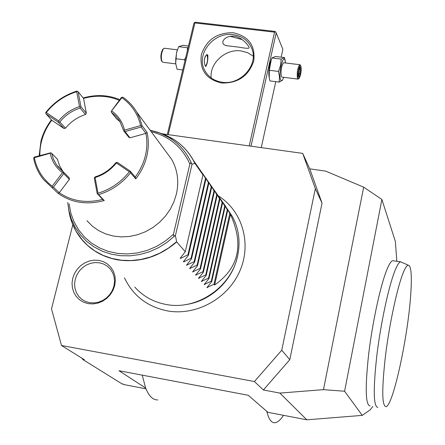 <?xml version="1.0" encoding="UTF-8"?>
<svg xmlns="http://www.w3.org/2000/svg" width="445" height="445" viewBox="0 0 445 445"><rect width="100%" height="100%" fill="white"/><g stroke="black" fill="none" stroke-linecap="round" stroke-linejoin="round"><path stroke-width="0.67" d="M271.517 59.207L270.71 61.06C268.997 66.728 268.452 72.051 269.08 77.035M285.189 60.637L284.483 57.577L275.383 56.482L272.04 57.967L271.205 59.992L269.308 70.288L269.264 78.075L269.97 80.94L279.104 82.086L282.375 80.378M251.013 146.183L276.184 32.919L282.887 49.339L281.162 57.177M275.767 81.669L261.254 147.612M276.184 32.919L275.505 31.879L274.537 32.157L249.217 145.932M396.84 261.376L395.371 241.468L381.893 199.471L363.676 187.167L325.707 171.125L309.759 168.855L302.711 153.392L162.731 133.878M381.893 199.471L344.597 391.244L323.482 389.648L279.861 393.08L263.384 389.976L254.401 381.543L61.482 345.481L84.361 359.732L83.115 359.716L121.835 383.768L123.732 384.269M363.676 187.167L323.482 389.648M157.702 399.938C152.835 399.988 148.814 396.022 145.637 388.034L118.976 370.724L248.26 395.277L267.896 412.309L306.85 419.813L362.269 415.38L370.129 409.867L372.81 406.469M344.597 391.244L362.269 415.38M306.85 419.813L279.861 393.08M121.835 383.768L124.377 384.669L145.949 388.824M309.759 168.855L322.035 203.109L289.79 359.682L263.384 389.976M302.711 153.392L315.333 188.641L281.752 350.215L289.79 359.682M281.752 350.215L254.401 381.543M72.819 224.731L51.509 308.869L61.482 345.481M88.266 303.651L83.699 302.266L79.655 299.863L76.334 296.57L73.887 292.56L72.429 288.026L72.034 283.204L72.713 278.325L74.432 273.636L77.102 269.364L80.59 265.721L84.722 262.889L89.306 260.998L94.117 260.147L98.929 260.386L103.479 261.716L107.534 264.057L110.888 267.3L113.386 271.283L114.899 275.805L115.35 280.65L114.71 285.568L113.008 290.312L110.332 294.64L106.806 298.334L102.623 301.198L97.978 303.101L93.116 303.935L88.266 303.651M283.548 415.324C280.461 419.952 277.602 422.422 274.966 422.739C271.444 423.078 268.724 419.279 266.794 411.352M142.239 375.141L145.637 388.034M401.941 262.383L400.7 261.832L392.546 260.698C390.888 261.326 388.897 264.586 386.566 270.465C380.247 286.424 372.454 322.525 368.666 354.176C365.011 387.979 365.484 405.239 370.079 405.957M400.35 261.927C398.753 262.572 396.818 265.849 394.548 271.745C388.385 287.748 380.67 323.927 376.826 355.616C373.105 389.464 373.444 406.73 377.849 407.414M403.287 272.618C397.413 286.875 389.547 323.165 385.526 355.383C381.615 389.903 381.882 406.986 386.327 406.63C393.514 403.782 407.926 336.47 410.679 295.241C412.053 275.633 411.23 265.604 408.204 265.159C406.869 265.387 405.234 267.873 403.287 272.618M81.73 358.097L83.115 359.716M322.035 203.109L315.333 188.641M237.363 256.759C232.351 281.029 210.107 301.554 185.381 304.625M134.824 287.12C142.945 296.164 153.169 301.905 165.49 304.352L166.208 304.486C196.968 310.616 231.511 287.031 237.663 255.658L238.448 251.33C240.133 238.704 238.069 227.033 232.251 216.315L227.039 208.583M200.528 170.63L202.965 174.918L185.281 251.698L180.164 258.267L180.698 258.339L187.974 254.746L188.441 255.274L183.357 261.771L183.885 261.838L191.077 258.267L191.539 258.784L186.494 265.209L194.131 261.721L194.582 262.233L189.57 268.585L197.124 265.114L197.569 265.615L192.59 271.901L200.066 268.446L200.5 268.936L195.555 275.155L202.953 271.717L203.376 272.195L198.47 278.353L205.785 274.927L206.207 275.399L201.329 281.49L208.571 278.081L208.983 278.548L204.138 284.578L211.308 281.184L211.714 281.641L206.903 287.603L213.995 284.227L214.662 284.978C238.865 267.962 244.116 244.433 230.421 214.39L225.27 205.818L200.439 170.496M225.404 206.452L227.284 209.884L226.644 208.238M222.823 202.736L225.109 206.758L224.091 204.561M220.203 198.96L222.511 203.02L221.488 200.812M217.533 195.116L219.468 198.648L218.845 197.002M214.818 191.205L216.771 194.771L216.148 193.124M212.048 187.223L214.023 190.822L213.405 189.175M209.233 183.162L211.225 186.8L210.613 185.153M206.363 179.035L208.805 183.318L207.77 181.059M203.443 174.824L205.913 179.157L204.878 176.888M202.965 174.918L194.932 163.371L192.04 164.211L175.402 235.639L176.671 241.941C159.099 256.954 139.508 262.939 117.897 259.902C103.702 257.366 91.998 250.952 82.787 240.656L75.945 231.044M185.281 251.698L176.671 241.941M205.479 178.528L187.974 254.746M205.913 179.157L188.441 255.274M208.377 182.7L191.077 258.267M208.805 183.318L191.539 258.784M211.225 186.8L194.131 261.721M211.648 187.401L194.582 262.233M214.023 190.822L197.124 265.114M214.434 191.411L197.569 265.615M216.771 194.771L200.066 268.446M217.177 195.349L200.5 268.936M219.468 198.648L202.953 271.717M219.869 199.221L203.376 272.195M222.122 202.458L205.785 274.927M222.511 203.02L206.207 275.399M224.725 206.202L208.571 278.081M225.109 206.758L208.983 278.548M227.284 209.884L211.308 281.184M227.662 210.424L211.714 281.641M229.798 213.5L213.995 284.227M230.421 214.39L214.662 284.978M175.402 235.639L173.7 235.806L173.461 234.265L189.854 164.01L190.699 162.915L192.04 164.211M111.801 111.005C118.331 115.75 122.57 122.125 124.517 130.135L140.642 125.596C137.816 113.809 131.57 104.503 121.891 97.683L111.178 111.384L121.346 97.538L122.915 97.216C128.594 101.154 133.194 106.105 136.71 112.068L171.553 159.221C177.561 169.784 179.185 181.382 176.415 194.009L173.906 201.863L170.185 209.339L165.329 216.237L159.477 222.378L152.774 227.595L145.404 231.75L137.561 234.732L129.451 236.462L121.296 236.907L113.303 236.05L105.682 233.925L98.634 230.593L92.338 226.149L86.942 220.714M39.149 155.756L40.962 141.048C43.009 133.394 46.508 126.324 51.464 119.85M136.71 112.068L139.886 118.626L142.044 125.674L147.078 132.399C148.819 140.186 148.719 148.163 146.778 156.334C144.77 164.494 141.098 172.031 135.758 178.94L130.524 172.782C122.047 183.423 111.4 190.716 98.584 194.66L104.247 200.523C86.925 205.195 71.539 202.809 58.095 193.369L43.649 179.697C38.576 173.5 35.25 166.408 33.67 158.414L33.92 157.536L34.354 157.708C36.768 169.501 42.72 178.996 52.21 186.199L62.467 172.666L63.446 172.699L63.557 172.132L56.443 164.711L53.489 159.271L51.631 153.308L50.819 152.768L50.179 153.258L34.354 157.708M51.787 120.2L63.997 128.516L65.493 128.216L59.814 121.936C65.259 115.294 72.012 110.66 80.072 108.04L80.328 107.184L79.499 106.611L76.707 91.67L77.308 91.225L76.846 91.091C64.458 95.035 54.123 102.127 45.835 112.368L45.968 113.853L51.787 120.2C43.71 131.002 39.727 142.789 39.85 155.561M83.193 97.972C95.987 94.318 108.174 94.874 119.761 99.63M130.524 172.782L130.352 171.23L135.28 177.043L135.758 178.94M135.286 177.043C145.176 163.27 148.725 148.708 145.921 133.355M147.078 132.399L145.916 133.355L141.16 127.048L142.044 125.674M98.017 193.236C110.583 189.37 121.018 182.216 129.334 171.787L116.384 162.976C110.683 170.001 103.579 174.868 95.08 177.572L98.017 193.236L97.744 194.098L98.584 194.66M130.279 171.815L129.334 171.787M104.247 200.523L102.6 199.421L97.744 194.098M102.6 199.432C86.425 203.51 71.984 201.273 59.274 192.724L58.095 193.369M51.87 187.467L53.444 187.161L59.274 192.718L69.398 179.346L69.264 177.861L63.557 172.132M52.465 187.134L52.21 186.199M50.819 152.768L34.565 157.046L33.92 157.536M80.328 107.184L80.923 106.722L86.341 113.186L85.501 114.493C77.536 117.074 70.866 121.646 65.493 128.216M63.168 171.831L59.613 165.885L57.444 159.232L51.631 153.308M120.139 121.802L116.49 118.754L111.411 112.318L115.433 115.722L118.298 119.043L119.783 121.224L123.749 130.88L125.045 131.581L129.984 137.828L145.916 133.355M129.984 137.828L128.705 137.132L123.749 130.88M86.341 113.186L83.554 98.412C96.07 94.952 107.968 95.592 119.238 100.325M80.923 106.722L78.131 91.792L77.308 91.225M83.554 98.412L78.131 91.792M80.072 108.04L85.501 114.493M63.997 128.516L58.301 122.242L59.814 121.936M45.968 113.853L58.301 122.242M76.707 91.67C64.553 95.541 54.412 102.495 46.28 112.546L58.623 120.929C64.23 114.081 71.189 109.309 79.499 106.611M45.713 112.902L46.28 112.546M140.642 125.596L141.449 126.152M121.969 97.16L121.891 97.683M125.045 131.581L141.16 127.048M111.178 111.384L111.411 112.318M124.238 131.036L124.517 130.135M58.623 120.929L58.879 121.891M130.352 171.23L117.408 162.431L115.85 162.731C110.327 169.545 103.44 174.268 95.191 176.888L94.59 177.383L95.08 177.572M116.384 162.976L116.468 162.397M94.59 177.383L94.323 178.245L97.255 193.898M53.444 187.161L63.696 173.628L63.446 172.699M69.398 179.346L63.696 173.628M62.467 172.666C56.026 167.737 51.931 161.268 50.179 153.258M89.573 302.678L94.023 302.934L98.501 302.177L102.784 300.431L106.65 297.783L109.898 294.379L112.374 290.385L113.948 286.007L114.537 281.468L114.12 277.001L112.718 272.824L110.41 269.147L107.312 266.16L103.579 264.007L99.396 262.784L94.985 262.561L90.552 263.334L86.319 265.075L82.497 267.69L79.271 271.055L76.807 274.999L75.222 279.327L74.599 283.832L74.966 288.288L76.317 292.471L78.587 296.17L81.658 299.201L85.384 301.41L89.573 302.678M168.221 134.646L194.916 22.94L274.537 32.157M233.197 32.746C248.616 36.145 255.475 45.551 253.767 60.965C248.605 76.045 237.88 83.393 221.593 83.009C206.163 79.349 199.416 69.865 201.363 54.568C206.536 39.755 217.149 32.479 233.197 32.746M194.916 22.94L194.56 22.517L195.55 22.25L275.082 31.439L275.505 31.879M167.314 134.518L193.892 23.385L194.56 22.517M229.987 36.251L242.319 39.65M233.898 36.14C242.23 36.79 250.285 47.32 248.961 48.049C248.082 48.538 244.839 48.26 239.232 47.215L225.576 45.546L223.079 43.988L222.817 41.541C224.441 37.786 228.135 35.984 233.898 36.14M222.205 82.23C213.895 80.946 207.976 76.801 204.439 69.804C195.961 53.65 214.051 31.634 233.186 34.649C242.225 35.995 248.432 40.623 251.809 48.55C258.84 64.647 240.723 85.34 222.205 82.23M253.222 56.131L247.581 52.66L241.012 50.914C225.554 48.588 209.484 63.107 211.164 77.92M207.832 55.063C208.065 59.808 207.409 63.607 205.851 66.472L205.262 66.021C203.588 61.121 204.149 57.299 206.942 54.557L207.832 55.063M206.881 54.93L206.402 54.774M205.323 66.127L205.918 65.699C207.598 62.261 207.993 58.779 207.103 55.241L206.903 54.963M205.362 55.959L204.272 60.147M185.949 56.598L184.631 59.825L184.948 60.781M188.09 47.648L187.523 47.743L187.267 51.086M188.48 46.002L182.817 45.318L178.69 46.675L176.654 52.254L175.781 58.729L175.686 63.329L177.06 69.259L182.75 69.976M175.781 58.729L184.631 59.825M177.282 50.146L176.532 52.571L175.697 63.429M178.69 46.675L187.523 47.743M175.747 63.869L163.026 62.283L162.063 61.716C160.756 57.505 161.19 53.216 163.354 48.85L162.714 49.412C160.767 53.339 160.378 57.194 161.552 60.987L161.652 61.132M164.661 48.266L163.354 48.85M163.293 48.906L162.714 49.412M269.308 70.288L278.503 71.422L279.505 76.857L279.104 82.086M272.04 57.967L281.218 59.079L280.561 65.332L278.503 71.422M284.483 57.577L281.218 59.079M285.529 62.968L284.972 60.081C282.814 54.034 278.214 74.944 280.645 79.816C281.44 81.357 282.408 80.667 283.548 77.753L283.704 77.319M283.882 62.767L283.554 62.728C281.318 66.177 280.589 70.794 281.357 76.568L282.058 77.113L297.827 79.082M283.554 62.728L299.674 64.692C297.516 68.163 296.787 72.791 297.471 78.576L298.133 79.121L298.923 78.481M299.674 64.692L300.258 65.059M298.322 77.997C297.093 75.433 299.24 63.958 300.642 65.576L300.909 66.01C301.543 70.321 301.004 74.376 299.296 78.181L298.322 77.997M298.334 75.094L299.129 77.085L300.403 73.992L300.892 68.914L300.102 66.9L298.823 69.982L298.356 74.86M299.129 77.085L298.373 74.893M300.102 66.9L299.886 67.418M300.892 68.914L299.963 69.342L299.557 68.313M300.403 73.992L299.557 73.575L299.963 69.342L299.174 69.242M298.512 73.442L299.557 73.575L298.684 75.678M158.225 132.432L172.643 138.74M177.238 141.833C183.913 146.817 189.286 152.969 193.358 160.3L194.932 163.371M180.698 258.339L180.948 257.26M203.482 174.879L203.56 174.54M183.885 261.838L184.124 260.787M206.385 179.057L206.463 178.718M187.011 265.27L187.25 264.247M190.082 268.647L190.31 267.64M193.097 271.956L193.319 270.977M196.056 275.205L196.273 274.248M198.965 278.398L199.176 277.463M201.819 281.529L202.024 280.617M204.622 284.611L204.828 283.715M207.381 287.637L207.576 286.764M189.854 164.01C182.216 147.1 169.328 136.326 151.194 131.675M69.081 203.788L70.811 213.027L74.004 221.788L78.593 229.854L84.483 237.018L91.537 243.109L99.585 247.954L108.447 251.436L117.897 253.455L127.704 253.95L137.622 252.905L147.401 250.329L156.796 246.291L165.551 240.89L173.461 234.265M174.763 235.867L167.042 242.353L158.52 247.698L149.398 251.787L139.88 254.512L130.19 255.831L120.556 255.708L111.2 254.156L102.322 251.219L94.134 246.969L86.803 241.518L80.495 234.993L75.338 227.545L71.434 219.352L68.864 210.585L67.729 202.514L69.42 213.822L72.012 222.695L75.923 231.011L81.085 238.587L87.398 245.256L94.729 250.869L102.934 255.302L111.84 258.439L121.257 260.208L130.975 260.564L140.781 259.485L150.455 256.999L159.788 253.149L168.56 248.021L176.587 241.724M194.81 163.315C189.798 152.958 182.428 144.77 172.71 138.762L169.228 137.644L160.033 133.1L150.104 130.196L157.257 132.087L162.753 134.229L169.228 137.644C179.352 143.919 186.811 152.568 191.611 163.588M201.924 172.638L193.358 160.3C188.33 151.311 181.443 144.13 172.71 138.762L165.195 134.874L157.152 132.065M68.752 210.046L69.42 213.822C71.589 223.969 76.045 232.907 82.787 240.656M270.71 61.06L271.205 59.992M408.204 265.159L400.7 261.832M124.455 277.864C133.077 295.775 147.384 306.783 167.381 310.894M167.565 310.927C196.251 316.045 227.929 298.578 239.833 271.033C251.953 243.554 242.28 210.758 218.345 195.911M227.935 210.096L232.251 216.315M57.661 166.374L62.834 171.575M204.439 69.804L205.94 72.474M176.532 52.571L176.654 52.254M175.636 62.845L175.686 63.329M177.399 49.812L164.222 48.21M285.284 61.132L285.05 59.891M300.052 64.775L300.642 65.576M300.008 67.24L298.834 70.071L298.361 74.971"/></g></svg>
